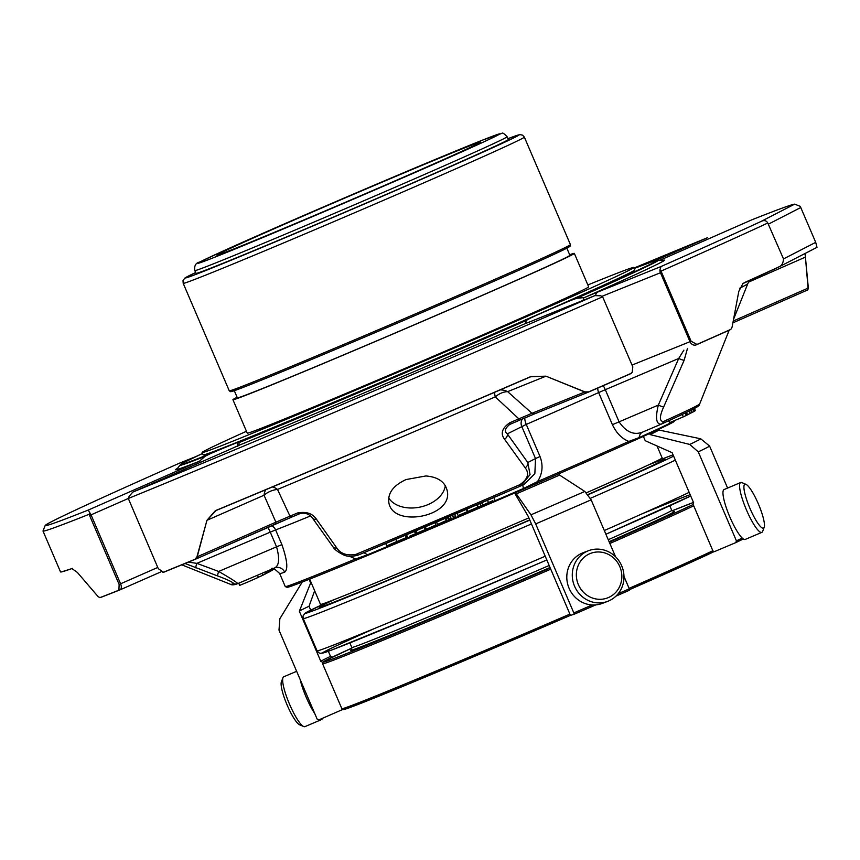 <?xml version="1.0" encoding="UTF-8"?>
<svg xmlns="http://www.w3.org/2000/svg" width="860" height="860" viewBox="0 0 860 860"><rect width="100%" height="100%" fill="white"/><g stroke="black" fill="none" stroke-linecap="round" stroke-linejoin="round"><path stroke-width="1.29" d="M374.24 185.513A143.523 2.042 -23.2 0 0 216.87 255.151A143.523 2.042 -23.2 0 0 336.41 206.131A143.523 2.042 -23.2 0 0 478.235 143.566A143.523 2.042 -23.2 0 0 480.708 142.061A143.523 2.042 -23.2 0 0 374.24 185.513M270.33 571.32L274.136 569.019M267.406 572.814L270.363 571.395L269.717 570.029M238.747 583.209L239.671 585.37L247.228 582.284L258.398 577.35L257.495 575.232M265.224 573.835L267.428 572.857L266.729 571.309M265.288 574.007L264.536 572.244L265.288 574.007L262.966 575.2L262.139 573.255M258.333 577.2L262.966 575.2M748.479 282.155L805.422 257.108A5.418 3.816 173.3 0 1 805.422 257.108L804.992 253.528M494.65 392.3A18.952 3.214 -113.3 0 0 495.263 396.868A18.952 13.513 131.1 0 1 507.647 391.644A18.952 15.802 68 0 0 500.165 389.924M521.01 485.792L524.707 483.9L534.866 473.613L535.511 458.552L527.793 462.519A5.418 3.978 144.3 0 1 525.202 467.829L504.551 439.256A5.418 3.934 -35.4 0 0 507.325 433.859L527.793 462.519L530.05 474.58L521.074 485.76L519.741 486.394A5.418 1 -113.4 0 0 519.752 486.394A237.79 3.386 156.8 0 1 358.545 554.937A5.418 2.988 -112.7 0 1 358.502 554.958C352.03 556.904 346.86 556.775 342.968 554.582C337.7 551.959 334.346 549.325 332.885 546.681L312.406 518C309.084 513.904 304.988 512.42 300.118 513.571A5.418 3.053 -112.6 0 0 300.161 513.549A299.538 4.268 156.8 0 1 292.669 516.677L274.555 524.428A5.418 2.988 -113.7 0 0 274.609 524.406A5.418 2.988 -113.7 0 0 275.899 522.181L289.981 516.15L277.5 489.458A333.325 4.752 -23.2 0 0 495.263 396.868L518.849 418.841L531.975 413.294L507.647 391.644L545.971 376.185A5.418 1.15 -68.5 0 0 545.992 376.175L530.598 376.777A5.418 1.279 -113.4 0 0 530.803 376.562A412.026 5.869 -23.2 0 1 215.365 510.679L206.927 520.332A5.418 2.526 -163.8 0 1 206.927 520.332L264.041 495.231A18.952 14.706 157.3 0 1 277.5 489.458A18.952 10.245 67.3 0 0 272.383 486.954M265.89 489.684A18.952 10.47 -113.7 0 0 264.041 495.231L275.899 522.181L197.209 556.786A5.418 2.72 -166.2 0 1 196.951 556.85L206.927 520.332L197.209 556.786A5.418 2.988 -113.7 0 1 195.919 559.021L292.615 516.699A5.418 3.204 -112.6 0 1 289.981 516.15A303.365 4.321 156.8 0 0 297.571 512.979C306.224 511.345 312.513 513.431 316.448 519.236L336.754 547.96C340.743 553.851 347.15 555.99 355.997 554.345A5.418 2.988 -112.7 0 0 358.502 554.958L519.752 486.394A5.418 1 -113.4 0 0 519.784 484.707C527.782 479.203 529.588 473.57 525.202 467.829M215.365 510.679A5.418 3.225 -112.6 0 0 216.021 510.528C304.881 473.57 423.432 423.163 530.598 376.777A5.418 1.279 -113.4 0 1 530.588 376.787A410.811 5.859 156.8 0 1 216.075 510.507A5.418 3.225 -112.6 0 1 216.021 510.528L206.959 520.332M188.372 562.128L196.854 563.354L218.666 571.448C230.072 578.038 236.457 582.091 237.822 583.596A5.418 5.354 -108 0 1 233.726 583.639C232.748 582.123 227.405 579.565 217.677 575.963L185.061 563.493M266.471 573.297L265.794 571.707M237.844 583.585L274.501 567.998C279.156 565.848 279.844 558.785 276.554 546.831L218.666 571.448A5.418 0.742 110.2 0 0 217.677 575.963M233.726 583.639A260.58 3.72 156.8 0 1 230.663 584.381C231.888 585.176 234.124 584.972 237.36 583.768L274.964 567.815A7.858 7.665 -109.6 0 1 284.628 572.179A211.227 3.01 156.8 0 1 279.693 573.577L285.262 586.584A211.227 3.01 156.8 0 0 285.305 586.617A211.227 3.01 156.8 0 0 355.492 558.989L349.472 556.216M267.772 527.416A7.858 1.559 -113 0 1 270.266 532.146L275.608 529.932L281.908 544.616L276.554 546.831L270.266 532.146L196.854 563.354A5.418 0.731 110.5 0 0 195.854 567.88M332.885 546.681A5.418 3.978 -35.7 0 0 336.754 547.96M312.406 518A5.418 3.934 -35.4 0 0 316.448 519.236M482.331 505.304L492.801 500.66M477.279 504.659L478.235 506.916L480.944 505.938L482.772 505.142L481.75 502.745M466.991 511.786L458.143 515.57L467.346 511.7L466.335 509.346M452.338 515.323L453.295 517.569L455.563 516.634L454.585 514.355M447.479 517.387L448.447 519.634L451.274 518.688L450.221 516.226M425.152 529.61L425.818 529.287L424.743 526.804M418.798 532.286L425.173 529.652L424.163 527.298M416.057 530.738L417.175 532.974M415.466 533.705L416.39 533.275L415.326 530.792M409.403 536.264L415.487 533.759L414.477 531.405M436.568 522.031L437.579 524.385L446.91 520.289L445.953 518.042M446.469 520.59L445.394 518.107M446.329 520.59L445.265 518.096M436.278 521.934L437.568 524.342M435.88 525.041L426.581 529.061L436.052 524.987L435.063 522.676M405.361 535.017L406.425 537.511L396.879 541.617L406.35 537.575L405.436 535.232M396.858 541.617L395.793 539.123M397.363 541.273L386.742 545.896L385.678 543.402M466.776 508.948L467.84 511.431L478.02 507.11L476.945 504.627M687.484 348.397L684.151 360.265A5.418 0.839 -156.7 0 1 678.701 358.48L683.883 350.138M684.151 360.265L663.683 406.93A5.418 0.849 -156.1 0 1 658.341 405.092L678.701 358.48L605.3 389.698A7.858 1.559 67 0 0 603.268 385.667M668.758 420.733L669.574 422.658L683.334 416.842L686.312 415.401L685.291 413.026M694.676 410.972L695.353 410.65L694.428 408.489M693.74 411.531L694.729 411.08L693.762 408.833M692.16 412.413L693.784 411.639L692.719 409.145M690.29 413.316L692.182 412.477L691.193 410.156M687.473 414.681L690.343 413.423L689.333 411.069M686.301 415.369L687.527 414.81L686.516 412.435M808.325 287.95L807.884 289.691A5.418 5.418 0 0 1 806.788 290.347A5.418 2.988 66.3 0 1 806.745 290.358L732.946 322.822L806.788 290.347A5.418 2.988 66.3 0 0 808.077 288.111L805.422 257.108L808.325 287.95A5.418 3.687 176.8 0 1 808.077 288.111L733.311 320.995M805.465 257.086L805.336 253.345M816.892 247.347A5.418 5.407 79.2 0 0 816.978 247.282L815.71 242.359L800.241 206.325L794.651 204.153L760.659 221.633C763.916 219.913 766.303 220.375 767.797 223.019L783.503 258.925C783.224 263.246 781.665 265.901 778.848 266.89L778.719 266.966A5.418 4.837 65.2 0 1 777.913 267.449A5.418 4.837 65.2 0 1 777.773 267.503A410.811 5.859 156.8 0 1 743.846 282.983A5.418 4.354 65.7 0 0 743.943 282.94A5.418 4.354 65.7 0 0 744.685 282.488A412.026 5.869 -23.2 0 0 778.719 266.966M816.978 247.282L817 247.272A5.418 5.311 62.8 0 1 816.269 247.723A5.418 5.418 0 0 0 816.989 247.282M744.685 282.488L742.933 283.574L738.804 291.368L732.064 327.176L730.957 329.197A5.418 5.418 0 0 1 729.656 330.014A5.418 3.934 65.9 0 1 729.592 330.046A410.811 5.859 156.8 0 1 696.385 344.796M504.551 439.256C500.273 433.612 502.025 428.108 509.808 422.744A5.418 1.064 66.6 0 1 509.733 424.442L509.733 424.442C504.949 428.387 504.143 431.526 507.325 433.859L526.255 424.421A7.858 2.752 66.5 0 1 524.837 417.938M509.733 424.442A5.418 1.064 66.6 0 1 509.722 424.453L518.666 420.583A5.418 1.236 66.6 0 1 518.644 420.594A299.538 4.268 156.8 0 1 509.754 424.442M663.683 406.93C659.394 416.466 659.308 421.335 663.436 421.529A5.418 4.515 65.6 0 1 661.222 424.173A5.418 4.515 65.6 0 1 661.114 424.216L661.222 424.173C705.845 403.738 697.847 406.339 699.664 403.985A241.617 3.44 156.8 0 1 663.436 421.529M584.94 391.891A5.418 1.408 112.8 0 1 584.811 391.988L545.971 376.185L584.94 391.891L588.692 391.88A412.026 5.869 -23.2 0 0 630.606 373.606L632.175 372.401L632.809 366.876L602.624 296.808A412.026 5.869 156.8 0 1 128.312 498.477L129.183 496.295L132.773 492.103L226.33 450.952A43.333 0.613 -23.2 0 0 238.951 445.319A266.062 3.795 -23.2 0 0 525.524 323.467A5.418 5.386 -106 0 1 526.169 323.242L532.114 320.941A5.418 4.515 -112 0 1 532.222 320.898M509.808 422.744A303.365 4.321 156.8 0 0 518.849 418.841A5.418 1.236 66.6 0 1 518.666 420.583L535.414 413.52A5.418 4.515 68 0 1 531.975 413.294L584.811 391.988A5.418 4.515 68 0 0 588.251 392.203A5.418 4.515 68 0 0 588.358 392.16A5.418 1.903 -113.5 0 0 588.38 392.149A5.418 1.903 -113.5 0 0 588.692 391.88M545.992 376.175L530.803 376.562M71.96 568.557L77.465 572.556L98.169 596.7L99.954 597.614A412.026 5.869 -23.2 0 0 118.916 590.196A5.418 4.805 68.4 0 0 119.809 589.949A5.418 4.805 68.4 0 0 119.948 589.895A5.418 2.988 -113.7 0 0 119.992 589.874A5.418 2.988 -113.7 0 0 120.594 583.789L91.042 514.85A5.418 2.988 -113.7 0 0 89.429 512.323L89.58 515.495L128.312 498.467L158.272 568.643L163.443 572.233A412.026 5.869 -23.2 0 0 195.059 559.247L196.951 556.85M425.883 475.956L406.06 479.558C393.407 485.427 387.666 493.07 388.838 502.476C392.493 528.481 454.66 516.72 447.006 489.985C444.674 481.611 437.632 476.935 425.883 475.956M292.669 516.677A5.418 3.204 -112.6 0 1 292.615 516.699L300.118 513.571A5.418 3.053 -112.6 0 1 297.571 512.979M119.669 590.003A410.811 5.859 156.8 0 1 101.039 597.291A5.418 5.074 -111 0 1 100.856 597.367A5.418 5.418 0 0 1 99.825 597.646L99.954 597.614A5.418 5.074 -111 0 0 100.856 597.367L119.809 589.949A5.418 5.418 0 0 0 119.992 589.874L160.906 571.879L120.045 589.853M72.1 568.535A5.418 5.268 -109.8 0 1 71.756 568.611A412.026 5.869 -23.2 0 1 61.404 571.932A412.026 5.869 -23.2 0 1 60.522 571.911L43 531.039A412.026 5.869 156.8 0 1 43.011 530.942L45.172 525.524A407.898 5.816 156.8 0 1 179.202 463.293L196.08 456.488M310.503 515.957A211.227 3.01 156.8 0 1 275.608 529.932A7.858 7.353 69 0 0 271.577 525.74M488.512 502.659L487.491 500.283M480.944 505.938L479.912 503.53M453.489 517.516L452.521 515.247M449.447 519.462L448.393 517M406.35 537.575L405.361 535.264M597.818 388.043A7.858 5.697 -114.1 0 0 598.646 392.579L605.3 389.698L619.06 421.798C626.08 432.139 633.992 435.536 642.775 432.01L642.624 432.075M661.114 424.216C656.159 424.26 655.245 417.885 658.341 405.092L612.406 424.69C616.534 433.268 622.027 438.837 628.875 441.416A211.227 3.01 156.8 0 1 537.543 481.589L523.45 488.491A7.858 1.709 66.6 0 1 523.149 484.696M683.334 416.842L682.303 414.445M695.235 410.736L694.299 408.554M694.601 411.166L693.633 408.909M689.967 413.617L688.957 411.252M691.816 412.671L690.817 410.338M687.043 415.047L686.022 412.671M751.78 219.848L659.383 260.483L751.78 219.848A407.898 5.816 156.8 0 1 794.651 204.153M767.797 223.019A412.026 5.869 156.8 0 1 661.157 271.061L659.964 269.75L660.953 266.557L598.141 291.895A43.333 0.613 -23.2 0 0 584.391 297.571A266.062 3.795 -23.2 0 0 661.953 260.677M760.659 221.633A407.898 5.816 156.8 0 1 660.953 266.557M659.964 269.75A5.418 4.515 68 0 0 660.458 272.749L661.555 272.298L661.157 271.061M661.555 272.298L691.107 341.237L696.933 344.43A412.026 5.869 -23.2 0 0 730.344 329.584A5.418 3.934 65.9 0 1 729.656 330.014L696.331 344.828A5.418 3.451 -113.9 0 0 696.933 344.43M691.107 341.237L690 341.689A5.418 4.515 68 0 0 696.159 344.892L696.159 344.892A5.418 4.515 68 0 0 696.267 344.849A5.418 3.451 -113.9 0 0 696.331 344.828A5.418 5.418 0 0 1 696.159 344.892L696.052 344.935M630.606 373.606A5.418 2.494 66.4 0 1 630.176 373.917A410.811 5.859 156.8 0 1 588.412 392.138A5.418 5.418 0 0 1 588.251 392.203L535.414 413.52A5.418 4.515 68 0 0 535.522 413.466L518.644 420.594M588.38 392.149L630.176 373.917A5.418 2.494 66.4 0 1 630.143 373.939A5.418 4.515 68 0 0 631.025 373.39M583.306 300.29A5.418 2.655 -112.7 0 1 584.391 297.571L576.716 298.291L570.137 300.699A37.915 0.537 -23.2 0 0 529.91 318.394L526.212 320.5L525.524 323.467A43.333 0.613 -23.2 0 0 532.007 320.984L594.819 295.646L600.764 295.786L602.624 296.808M226.234 450.995A5.418 2.988 66.3 0 1 226.277 450.973L132.773 492.103A407.898 5.816 156.8 0 0 594.819 295.646L532.114 320.941A5.418 4.515 -112 0 0 532.007 320.984M118.916 590.196L119.131 584.434L89.58 515.495M184.352 469.409A5.418 2.988 -113.7 0 0 181.922 468.861L88.376 510.012A407.898 5.816 156.8 0 1 45.172 525.524M196.112 456.477L179.202 463.293M88.999 514.334A412.026 5.869 156.8 0 1 43 531.039M88.376 510.012L89.429 512.323M281.908 544.616C287.326 560.387 288.229 569.578 284.628 572.179M612.406 424.69L598.646 392.579A211.227 3.01 156.8 0 1 526.255 424.421L540.015 456.52C543.359 465.41 542.531 473.774 537.543 481.589L537.704 482.998L523.471 489.179L523.45 488.491A212.377 3.031 156.8 0 1 367.188 554.926A7.858 4.569 67.4 0 0 363.543 552.851M523.471 489.179A211.205 3.01 156.8 0 1 368.069 555.259L367.188 554.926L355.492 558.989L356.835 559.892A209.851 2.988 156.8 0 1 287.111 587.337L285.305 586.617M674.896 420.4A212.377 3.031 156.8 0 1 674.863 420.465A212.377 3.031 156.8 0 1 639.216 437.568A7.858 6.386 65.7 0 1 642.603 432.085L660.985 424.27M674.863 420.465L674.046 421.529A211.205 3.01 156.8 0 1 638.593 438.546L639.216 437.568L628.875 441.416L628.434 443.083A209.851 2.988 156.8 0 1 537.704 482.998M368.069 555.259L356.835 559.892M638.593 438.546L628.434 443.083M634.046 268.051A407.898 5.816 156.8 0 1 707.382 237.758L655.75 260.462M528.298 319.135A259.376 3.698 -23.2 0 1 237.618 442.728L239.048 442.599L238.951 445.319A5.418 4.719 65.3 0 0 238.822 445.373A5.418 4.719 65.3 0 0 238.704 445.426M200.337 462.379A5.418 0.602 -113.3 0 0 199.423 461.261L205.142 456.273L210.334 453.682A37.915 0.537 -23.2 0 1 237.887 442.448A37.915 0.537 -23.2 0 1 237.338 442.782M246.454 431.279A234.834 3.343 -23.2 0 0 202.121 452.51L203.153 454.908A234.834 3.343 -23.2 0 0 398.739 374.702A234.834 3.343 -23.2 0 0 630.788 272.351A234.834 3.343 -23.2 0 0 634.83 269.889L633.809 267.481A234.834 3.343 -23.2 0 0 587.853 284.95M507.12 136.729L508.314 139.513A169.904 2.419 156.8 0 1 322.027 221.934A169.904 2.419 156.8 0 1 195.994 273.373L194.801 270.588A169.904 2.419 -23.2 0 0 320.834 219.15A169.904 2.419 -23.2 0 0 507.12 136.729C504.154 133.569 502.423 132.451 501.917 133.364L481.847 140.374L422.55 164.776L327.359 205.26L224.987 250.196L199.746 262.031C195.779 262.837 194.134 265.686 194.801 270.588M234.296 390.698L237.36 397.825A180.901 2.58 -23.2 0 0 388.021 336.034A180.901 2.58 -23.2 0 0 566.783 257.183A180.901 2.58 -23.2 0 0 569.9 255.291L566.847 248.164M237.124 397.266A185.717 2.644 -23.2 0 0 232.931 399.717A185.717 2.644 -23.2 0 0 404.673 328.993A185.717 2.644 -23.2 0 0 574.329 253.388A185.717 2.644 -23.2 0 0 569.675 254.743M574.329 253.388L588.659 286.832A185.717 2.644 156.8 0 1 385.033 376.927A185.717 2.644 156.8 0 1 247.261 433.16L232.931 399.717M202.121 452.51A234.834 3.343 -23.2 0 0 419.282 363.07A234.834 3.343 -23.2 0 0 633.809 267.481M589.713 553.743A23.833 22.596 -110.8 0 1 621.737 578.801A23.833 22.596 -110.8 0 1 585.843 594.389A23.833 22.596 -110.8 0 1 589.713 553.743M296.646 671.305L283.736 676.798A27.079 5.386 67 0 0 283.66 676.831A27.079 5.386 67 0 0 282.951 677.745L281.381 681.862A23.833 4.741 67 0 0 287.036 704.813A23.833 4.741 67 0 0 299.645 724.819L303.698 726.549A27.079 5.386 67 0 0 304.924 726.635L321.533 719.573A27.079 5.386 67 0 0 321.608 719.54A27.079 5.386 67 0 0 322.403 718.369M744.803 484.298A23.833 4.741 -113 0 1 745.942 484.341A23.833 4.741 -113 0 1 758.541 504.336A23.833 4.741 -113 0 1 764.196 527.298A23.833 4.741 -113 0 1 750.866 510.431A23.833 4.741 -113 0 1 744.803 484.298M587.466 551.131A27.079 25.671 -110.8 0 1 588.53 550.69A27.079 25.671 -110.8 0 1 622.135 566.912A27.079 25.671 -110.8 0 1 607.73 601.333A27.079 25.671 -110.8 0 1 574.34 585.682A27.079 25.671 -110.8 0 1 587.466 551.131M607.73 601.333L602.258 603.408A27.079 25.671 -110.8 0 1 568.868 587.756A27.079 25.671 -110.8 0 1 581.983 553.206A27.079 25.671 -110.8 0 1 583.048 552.765L588.53 550.69M282.951 677.745A27.079 5.386 67 0 0 289.368 703.824A27.079 5.386 67 0 0 303.698 726.549M300.14 679.454A27.079 5.386 67 0 0 314.717 713.467M320.07 719.368A27.079 5.386 67 0 0 321.533 719.573M764.196 527.298L762.637 531.415A27.079 5.386 -113 0 1 761.852 532.361A27.079 5.386 -113 0 1 746.372 509.733A27.079 5.386 -113 0 1 740.589 482.557A27.079 5.386 -113 0 1 740.654 482.524A27.079 5.386 -113 0 1 741.879 482.611L745.942 484.341M745.308 539.392A27.079 5.386 -113 0 1 745.244 539.424A27.079 5.386 -113 0 1 729.764 516.795A27.079 5.386 -113 0 1 723.98 489.619A27.079 5.386 -113 0 1 724.045 489.577L740.654 482.524M609.869 543.477A207.314 2.956 -23.2 0 0 693.73 505.798L713.08 551.303L714.488 551.604L735.784 542.617L736.418 540.854L698.277 451.855L689.752 444.437A202.799 2.892 -23.2 0 0 700.728 438.793L658.867 430.032L658.588 429.377M592.228 604.967A208.077 2.967 156.8 0 1 573.835 612.922L535.683 523.912L530.942 514.828L516.312 493.877A167.764 2.387 -23.2 0 0 559.602 475.085L559.021 473.72M615.577 556.818L591.153 499.821L584.811 491.436L559.602 475.085M629.23 590.336A206.701 2.946 156.8 0 1 615.986 596.12L629.24 590.336L629.305 588.831L623.984 576.404M573.835 612.922L574.179 614.244L570.653 615.373L570.148 614.674L528.287 516.505L515.151 493.952M342.205 709.779A181.869 2.591 156.8 0 1 342.71 709.478L318.952 719.852L317.146 719.121L278.995 630.122L279.855 618.716L302.247 582.048M693.73 505.798L692.988 504.691L693.654 502.842L672.165 452.715L645.226 440.718L643.624 436.966M735.87 542.585A206.701 2.946 156.8 0 0 743.32 538.94L735.784 542.617M727.592 488.071L709.575 446.039L700.728 438.793M689.752 444.437L650.042 434.579A167.764 2.387 -23.2 0 0 658.867 430.032M650.042 434.579L649.601 433.537M322.812 662.351L320.823 661.361L299.334 611.234L310.654 582.972L309.095 579.361M328.971 658.792A180.493 2.569 -23.2 0 0 322.726 662.125M332.325 657.18L330.519 656.374A181.933 2.591 -23.2 0 0 320.823 661.361M310.707 610.149L309.041 606.246A181.933 2.591 -23.2 0 0 299.334 611.234M330.519 656.374L328.337 651.278M314.652 590.734L309.041 606.246M516.312 493.877L515.731 492.522M388.656 497.875A29.788 20.339 167.9 0 0 420.336 507.024A29.788 20.339 167.9 0 0 445.308 485.599M739.664 288.24A333.325 4.752 -23.2 0 0 747.834 283.596L749.447 280.457M268.922 572.136L268.288 570.642M272.093 570.503L271.556 569.255M806.863 290.304A5.418 5.074 69 0 0 807.723 289.788M800.767 207.518L768.571 224.073M783.503 258.925L815.71 242.359M777.977 267.417A5.418 5.311 -117.2 0 0 778.848 266.89M195.059 559.247A5.418 3.72 67.6 0 0 195.8 559.064L164.26 572.018A5.418 4.171 -112.2 0 1 163.443 572.233M519.784 484.707A241.617 3.44 156.8 0 1 355.997 554.345M540.015 456.52L535.511 458.552L521.751 426.442A7.858 7.697 -117.2 0 1 522.407 418.971M535.522 413.466L588.143 392.246M195.736 559.097A410.811 5.859 156.8 0 1 164.346 571.986A5.418 4.171 -112.2 0 1 164.26 572.018A5.418 5.418 0 0 1 162.884 572.384M195.962 559L274.555 524.428M157.756 567.449L119.131 584.434M660.878 424.313L642.775 432.01M598.141 291.895A5.418 4.515 68 0 0 595.679 295.367M632.036 365.07L690 341.689L660.458 272.749L601.978 296.334M238.822 445.373L226.277 450.973A5.418 2.988 66.3 0 1 226.33 450.952M177.783 468.195A266.062 3.795 -23.2 0 0 199.423 461.261A43.333 0.613 -23.2 0 0 181.922 468.861M576.716 298.291A260.344 3.709 -23.2 0 0 658.394 260.161L662.383 260.612M239.048 442.599A260.344 3.709 -23.2 0 0 526.212 320.5M177.439 468.453L179.858 465.271A260.344 3.709 -23.2 0 0 205.142 456.273M573.728 299.151A259.376 3.698 -23.2 0 0 634.218 268.449L655.202 260.634L658.394 260.161M179.858 465.271L182.46 463.239L202.53 453.467A259.376 3.698 -23.2 0 0 207.12 455.026M319.64 213.592A164.4 2.344 -23.2 0 0 491.769 136.514A164.4 2.344 -23.2 0 0 234.963 245.702A164.4 2.344 -23.2 0 0 319.64 213.592M524.353 137.127L522.514 135.117L519.902 134.612L507.948 138.675A181.449 2.591 156.8 0 1 479.719 153.596A181.449 2.591 156.8 0 1 319.985 222.987A181.449 2.591 156.8 0 1 195.628 272.534L184.717 278.178L183.008 280.618L183.201 283.348L229.265 390.816A185.577 2.644 -23.2 0 0 366.93 334.626A185.577 2.644 -23.2 0 0 570.416 244.595L524.353 137.127A185.577 2.644 156.8 0 1 320.877 227.158A185.577 2.644 156.8 0 1 183.201 283.348M236.081 388.677A184.201 2.623 -23.2 0 0 401.416 321.382A184.201 2.623 -23.2 0 0 564.16 248.067M374.713 628.434A203.186 2.892 -23.2 0 0 345.677 644.581A203.186 2.892 -23.2 0 0 546.895 559.924L418.089 614.782L331.035 650.278L320.694 653.385L318.738 652.772L317.071 650.848A207.314 2.956 -23.2 0 0 545.294 556.183M605.913 534.243A203.186 2.892 -23.2 0 0 690.709 495.962L605.913 534.243M690.15 494.672A203.186 2.892 -23.2 0 0 642.183 513.796M349.88 642.904L351.826 647.44A174.021 2.483 -23.2 0 0 406.587 625.994A174.021 2.483 -23.2 0 0 549.26 565.439M608.246 539.704A174.021 2.483 -23.2 0 0 668.725 512.151A174.021 2.483 -23.2 0 0 671.735 510.324L673.745 511.592M351.46 649.665A176.192 2.515 -23.2 0 0 406.124 628.574A176.192 2.515 -23.2 0 0 550.002 567.514M609.116 541.725A176.192 2.515 -23.2 0 0 673.595 511.603M550.69 569.212A207.314 2.956 -23.2 0 1 387.849 638.26A207.314 2.956 -23.2 0 1 322.618 663.812L322.865 662.286L324.887 660.899L351.976 648.021A205.938 2.935 -23.2 0 0 388.139 636.626A205.938 2.935 -23.2 0 0 550.12 567.944M609.31 542.187A205.938 2.935 -23.2 0 0 693.042 504.53M693.482 502.433A205.938 2.935 -23.2 0 0 672.047 510.84L693.482 502.433M322.618 663.812L341.861 708.694L343.248 709.575L350.729 707.232L408.446 684.044A205.938 2.935 -23.2 0 0 570.545 615.308L408.446 684.044A205.938 2.935 -23.2 0 1 348.042 706.834M629.499 589.659A205.938 2.935 -23.2 0 0 713.897 551.69L629.499 589.659M629.101 588.358A207.314 2.956 -23.2 0 0 712.962 550.679M530.942 514.828A202.799 2.892 -23.2 0 0 584.811 491.436M591.153 499.821A208.077 2.967 156.8 0 1 535.683 523.912M629.305 588.831A208.077 2.967 156.8 0 1 618.232 593.658M595.787 604.903A206.701 2.946 156.8 0 1 574.179 614.244L595.787 604.903M341.861 708.694A207.314 2.956 -23.2 0 0 407.092 683.141A207.314 2.956 -23.2 0 0 569.933 614.094M742.223 538.048A208.077 2.967 156.8 0 1 736.418 540.854M709.575 446.039A208.077 2.967 156.8 0 1 698.277 451.855M604.311 530.512A207.314 2.956 -23.2 0 0 689.161 492.361M675.347 460.121A207.314 2.956 156.8 0 1 590.444 498.295M531.48 523.944A207.314 2.956 156.8 0 1 368.478 593.056A207.314 2.956 156.8 0 1 303.247 618.609L303.01 616.072L304.752 613.438L320.662 605.386A203.186 2.892 156.8 0 0 369.348 588.154A203.186 2.892 156.8 0 0 529.835 520.096M662.78 458.756A203.186 2.892 156.8 0 1 673.079 454.843L662.77 458.756M673.638 456.133A203.186 2.892 156.8 0 1 588.186 494.704M529.738 519.891A188.028 2.677 156.8 0 1 378.518 584.047A188.028 2.677 156.8 0 1 334.766 599.388M648.709 464.841A188.028 2.677 156.8 0 1 588.025 494.5M528.879 517.87A185.857 2.644 156.8 0 1 378.97 581.467A185.857 2.644 156.8 0 1 320.49 604.376L320.027 606.687M664.146 459.197L662.146 457.939A185.857 2.644 156.8 0 1 586.477 492.769M270.363 571.395L269.771 570.008M267.428 572.857L266.761 571.298M816.269 247.723L778.117 267.342A5.418 5.418 0 0 1 777.913 267.449L742.933 283.574M699.664 403.985L729.172 330.229M733.73 318.834L747.834 283.596M72.584 568.385L61.404 571.932M230.663 584.381L181.782 564.837M493.812 497.435L494.876 499.918M457.058 513.108L458.122 515.591M416.132 530.566L417.207 533.049M406.511 534.64L407.575 537.124M425.302 526.632L426.366 529.126M519.752 486.394L521.074 485.76M630.176 373.917A5.418 5.418 0 0 0 632.186 372.412M271.438 568.976C271.911 567.181 274.662 568.718 279.693 573.577M237.242 442.846L237.811 446.447M229.265 390.816L230.512 391.676L238.919 389.01C261.773 380.529 344.989 345.752 424.388 311.513C496.951 280.263 558.387 252.904 568.009 247.551L570.137 246.143L570.416 244.595M669.789 505.787L671.735 510.324M351.353 649.773L351.826 647.44M761.852 532.361L745.244 539.424M317.071 650.848L303.247 618.609M662.146 457.939L657.018 445.964M320.49 604.376L309.675 579.124"/></g></svg>

